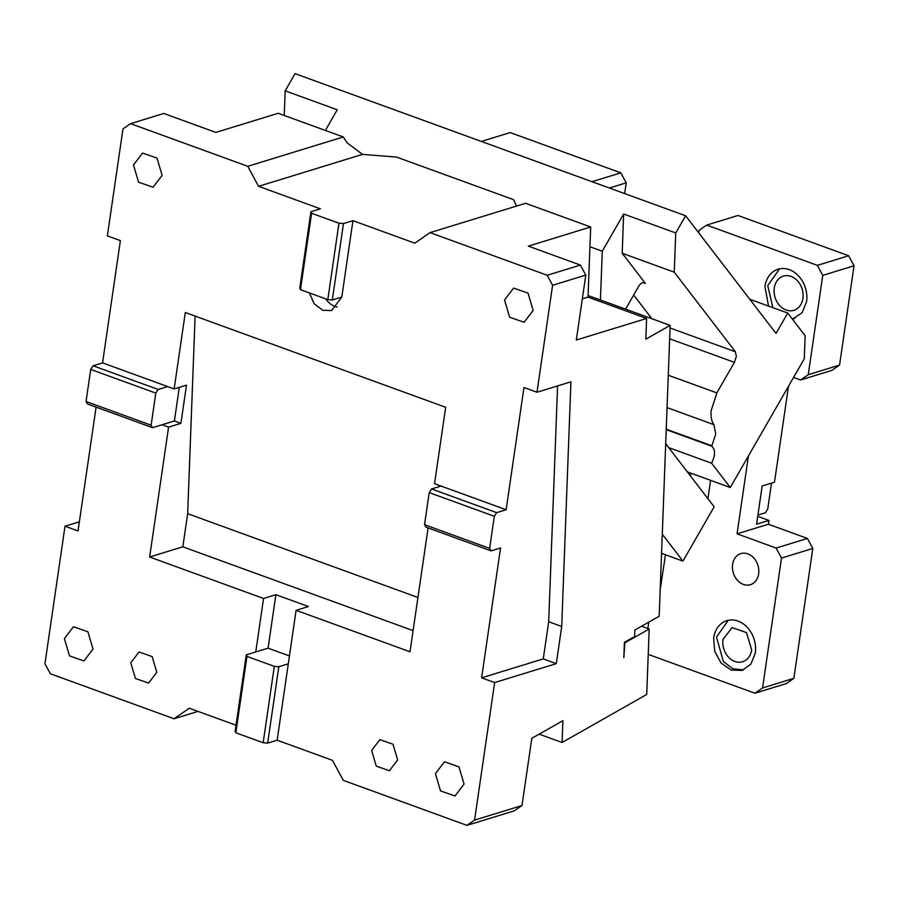 <?xml version="1.0" encoding="UTF-8"?>
<svg xmlns="http://www.w3.org/2000/svg" width="899" height="899" viewBox="0 0 899 899"><rect width="100%" height="100%" fill="white"/><g stroke="black" fill="none" stroke-linecap="round" stroke-linejoin="round"><path stroke-width="1.35" d="M441.049 486.056L506.137 509.744L523.971 387.503L536.995 392.245L570.932 381.817L561.706 626.491L548.693 621.748L543.266 658.9L556.29 663.642L494.641 682.566L481.617 677.835L500.563 547.952L491.079 550.862L489.629 548.39L494.315 516.296L496.653 512.655L431.565 488.966L441.049 486.056L434.532 483.684L445.679 407.292L185.306 312.526L174.159 388.93L102.553 362.87L120.387 240.629L107.363 235.886L122.972 128.928L130.591 123.657L163.787 113.465L215.861 132.411L278.229 113.274L343.317 136.963L247.764 166.304L258.552 186.318L362.522 154.392L396.504 157.067L513.666 199.702L516.476 206.085M536.995 392.245L552.593 285.286L585.788 275.083L576.315 340.024L646.617 318.448L645.842 339.181L670.16 325.371L588.092 295.513M585.788 275.083L580.394 265.081L547.199 275.274L552.593 285.286M547.199 275.274L430.025 232.627L525.589 203.286L590.677 226.975L528.32 246.124L580.394 265.081M352.947 220.671L343.463 223.581L332.315 299.985L341.8 297.063L352.947 220.671L414.787 243.168L430.025 232.627M341.8 297.063L331.495 310.582L322.741 310.245L314.144 303.716L309.413 292.917M343.463 223.581L338.957 223.21L311.616 213.265L310.908 211.737L320.392 208.826L258.552 186.318M247.764 166.304L130.591 123.657M133.479 164.933L142.559 153.055L156.999 158.1L162.123 175.361L153.055 187.25L138.615 182.205L133.479 164.933M504.53 299.974L513.599 288.085L528.039 293.13L533.163 310.391L524.095 322.28L509.654 317.235L504.53 299.974M428.081 527.938L410.011 651.775L296.097 610.32L277.15 740.203L332.484 760.34L343.272 780.354L466.952 825.361L514.374 810.808L521.993 805.526L474.571 820.09L466.952 825.361M556.29 663.642L561.706 626.491M494.641 682.566L474.571 820.09M521.993 805.526L531.803 738.337L562.92 720.683L562.089 742.495L646.718 694.455L649.19 629.019L624.872 642.819L623.839 657.641L624.412 642.369L634.627 636.571L634.874 630.03L659.192 616.231L670.16 325.371M337.159 307.053A20.329 16.103 72.9 0 1 335.069 306.458A20.329 16.103 72.9 0 1 325.696 298.839M310.908 211.737L299.76 288.141L300.468 289.669L311.616 213.265M362.522 154.392L347.059 142.806L343.317 136.963M79.37 521.813L65.009 526.218L44.95 663.743L50.344 673.744L174.024 718.762L189.273 708.221L235.999 725.223M96.103 407.112L78.033 530.949L65.009 526.218M86.046 401.516L151.133 425.205L152.594 427.677L87.495 403.988L86.046 401.516L90.72 369.422L93.069 365.781L102.553 362.87M93.069 365.781L158.168 389.469L167.652 386.559M417.934 597.475L187.666 513.677L182.834 546.817L149.639 557.009L168.585 427.126L180.913 423.35L186.486 385.143L174.159 388.93M187.666 513.677L195.117 316.1M371.624 750.44L379.872 739.641L393.009 744.226L397.661 759.925L389.424 770.724L376.288 766.139L371.624 750.44M464.064 784.085L454.995 795.975L440.544 790.929L435.419 773.657L444.488 761.768L458.94 766.825L464.064 784.085M182.834 546.817L413.102 630.626M149.639 557.009L263.553 598.476L275.881 594.689L308.424 606.533L296.097 610.32M557.582 385.918L548.693 621.748M481.617 677.835L543.266 658.9M646.617 318.448L588.036 297.119L590.677 226.975M588.036 297.119L582.327 298.873M562.089 742.495L539.175 734.157M649.19 629.019L641.549 626.243M338.957 223.21L327.809 299.614L332.315 299.985M327.809 299.614L300.468 289.669M168.585 427.126L162.078 424.766L174.406 420.979L180.913 423.35M277.15 740.203L267.666 743.113L263.171 742.743L235.83 732.797L235.122 731.269L246.27 654.865L255.754 651.955L263.553 598.476M93.024 649.056L83.955 660.934L69.504 655.888L64.38 638.627L73.448 626.738L87.9 631.783L93.024 649.056M156.819 672.272L148.571 683.071L135.434 678.487L130.782 662.788L139.019 651.989L152.156 656.573L156.819 672.272M90.72 369.422L155.819 393.11L158.168 389.469M155.819 393.11L151.133 425.205M152.594 427.677L162.078 424.766M179.306 387.345L174.406 420.979M267.666 743.113L278.814 666.71L288.298 663.799M289.444 655.944L268.082 648.168L275.881 594.689M255.754 651.955L268.082 648.168M198.005 711.401L174.024 718.762M263.171 742.743L274.307 666.339L246.967 656.394L246.27 654.865M274.307 666.339L278.814 666.71M235.83 732.797L246.967 656.394M496.653 512.655L506.137 509.744M489.629 548.39L424.542 524.701L425.991 527.174L491.079 550.862M494.315 516.296L429.216 492.607L424.542 524.701M429.216 492.607L431.565 488.966M589.935 246.753L602.274 251.237L623.659 214.018L675.745 232.965L685.622 215.771L776.028 333.439L787.738 313.066L805.133 335.72L804.268 358.813L730.291 487.516L711.626 463.221L668.665 447.59L665.698 443.724M284.241 115.454L285.174 90.833L295.052 73.639L685.622 215.771M285.174 90.833L337.249 109.779L325.382 130.434M602.274 251.237L600.431 299.996M625.569 309.144L638.605 286.478A8.136 4.259 110 0 1 644.302 282.634A8.136 4.259 110 0 1 645.426 283.477L642.897 282.556M675.745 232.965L674.261 272.195L622.187 253.237L645.426 283.477M622.187 253.237L623.659 214.018M711.626 463.221C715.458 455.13 715.492 449.455 711.727 446.196L715.75 434.003L713.907 424.665C711.559 421.451 710.637 416.776 711.154 410.641L716.863 392.908L734.427 362.364L736.326 356.442L735.416 351.779L674.261 272.195M651.865 318.718L633.683 295.052M662.282 534.22L682.937 561.111L714.154 506.8L687.33 471.885L730.291 487.516M682.937 561.111L661.563 553.334M711.727 446.196L666.226 429.643M687.33 471.885L668.665 447.59M749.766 299.255L787.738 313.066M481.325 141.424L510.16 132.569L620.827 172.844L591.98 181.699M609.365 188.026L626.221 182.845L620.827 172.844M626.221 182.845L624.648 193.588M817.36 265.362L822.754 275.375L854.05 265.767L848.656 255.754L817.36 265.362L706.693 225.098L699.074 230.369L698.714 232.807M706.693 225.098L737.989 215.479L848.656 255.754M854.05 265.767L839.565 365.084L808.257 374.692L822.754 275.375M808.257 374.692L800.638 379.974L831.935 370.354L839.565 365.084M793.581 377.4L800.638 379.974M748.418 455.973L737.056 533.837L768.364 524.229L768.915 520.409L757.733 516.341M788.479 386.267L774.489 482.212L762.161 485.988L756.587 524.196L768.915 520.409M771.522 483.123L767.724 509.115L765.386 512.756L757.924 515.048M807.414 538.445L776.118 548.053L781.512 558.065L812.808 548.446L807.414 538.445L768.364 524.229M812.808 548.446L793.862 678.329L762.566 687.949L781.512 558.065M762.566 687.949L754.935 693.219L786.243 683.611L793.862 678.329M776.118 548.053L737.056 533.837M758.644 573.877A16.261 12.878 72.9 0 1 750.395 584.687A16.261 12.878 72.9 0 1 737.259 580.091A16.261 12.878 72.9 0 1 732.606 564.403A16.261 12.878 72.9 0 1 740.843 553.593A16.261 12.878 72.9 0 1 753.98 558.178A16.261 12.878 72.9 0 1 758.644 573.877M751.643 649.876A17.89 14.17 72.9 0 1 742.574 661.765A17.89 14.17 72.9 0 1 728.123 656.72A17.89 14.17 72.9 0 1 722.998 639.459L732.067 627.569L746.518 632.615L751.643 649.876M743.518 669.912L732.876 668.766L723.358 661.507L716.492 637.088L728.28 620.299M713.649 637.953A26.015 20.61 72.9 0 1 726.841 620.67A26.015 20.61 72.9 0 1 747.856 628.008A26.015 20.61 72.9 0 1 755.306 653.124L750.834 664.192L742.113 670.407L731.157 670.07L721.099 663.069L714.683 651.292L713.649 637.953M774.275 288.006A17.89 14.17 72.9 0 1 783.344 276.117A17.89 14.17 72.9 0 1 797.784 281.162A17.89 14.17 72.9 0 1 802.908 298.434A17.89 14.17 72.9 0 1 793.839 310.312A17.89 14.17 72.9 0 1 779.399 305.267A17.89 14.17 72.9 0 1 774.275 288.006M794.783 318.46L792.131 318.797M772.848 307.649L767.757 285.635L779.557 268.846M768.533 306.076L764.914 286.511A26.015 20.61 72.9 0 1 778.107 269.217A26.015 20.61 72.9 0 1 799.121 276.566A26.015 20.61 72.9 0 1 806.572 301.671L802.11 312.74L792.457 319.212M710.592 480.347L707.918 498.675M665.462 554.75L660.192 589.665M647.842 628.525L648.775 622.142M754.935 693.219L648.235 654.382M691.331 473.335L690.095 475.492M735.416 351.779L670.058 327.989M734.427 362.364L669.654 338.788M716.863 392.908L668.283 375.231M713.907 424.665L667.058 407.607M711.941 445.825L666.238 429.205"/></g></svg>
